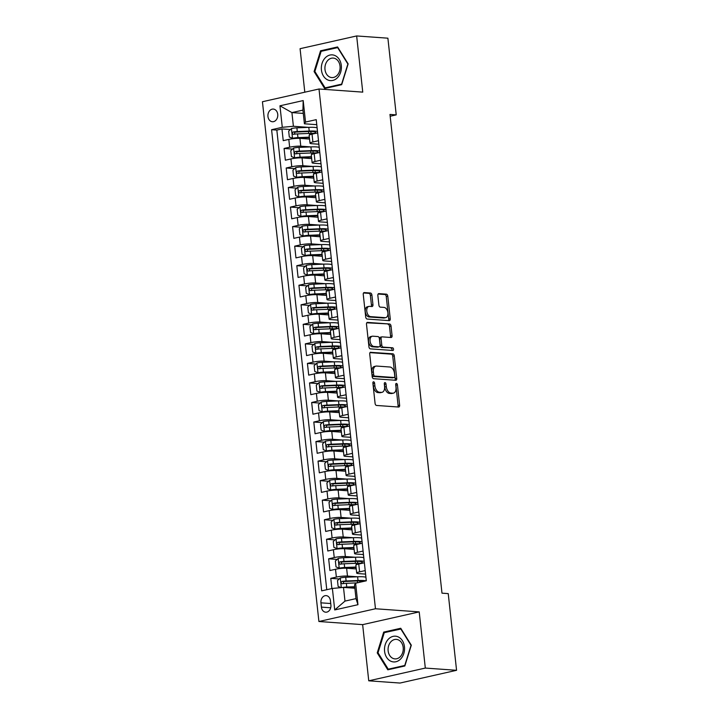 <?xml version="1.0" encoding="UTF-8"?>
<svg xmlns="http://www.w3.org/2000/svg" width="719" height="719" viewBox="0 0 719 719"><rect width="100%" height="100%" fill="white"/><g stroke="black" fill="none" stroke-linecap="round" stroke-linejoin="round"><path stroke-width="1.08" d="M373.592 381.789A1.366 0.836 77.3 0 0 373.44 381.798A1.366 0.836 77.3 0 0 372.882 383.065L375.093 403.449A1.95 1.195 77.3 0 0 376.531 405.453L398.614 407.035A1.95 1.195 77.3 0 0 398.838 407.017A1.95 1.195 77.3 0 0 399.629 405.201L397.418 384.827A1.366 0.836 77.3 0 0 396.412 383.416A1.366 0.836 77.3 0 0 396.259 383.434A1.366 0.836 77.3 0 0 395.702 384.701L395.989 387.334A6.237 3.829 77.3 0 1 393.437 393.14A6.237 3.829 77.3 0 1 392.727 393.194L390.893 393.059A6.237 3.829 77.3 0 1 386.301 386.642L386.013 384.009A1.366 0.836 77.3 0 0 385.007 382.598A1.366 0.836 77.3 0 0 384.854 382.616A1.366 0.836 77.3 0 0 384.297 383.883L384.575 386.516A6.237 3.829 77.3 0 1 382.023 392.322A6.237 3.829 77.3 0 1 381.322 392.376L379.479 392.241A6.237 3.829 77.3 0 1 374.887 385.824L374.599 383.191A1.366 0.836 77.3 0 0 373.592 381.789M267.953 116.514A6.354 4.934 -85.9 0 0 272.393 121.745A6.354 4.934 -85.9 0 0 277.741 114.303A6.354 4.934 -85.9 0 0 273.301 109.072A6.354 4.934 -85.9 0 0 267.953 116.514M371.903 295.024A1.95 1.195 77.3 0 0 370.465 293.019L364.272 292.579A1.95 1.195 77.3 0 0 364.048 292.597A1.95 1.195 77.3 0 0 363.248 294.404L365.71 317.043A1.95 1.195 77.3 0 0 367.148 319.047L389.231 320.629A1.95 1.195 77.3 0 0 389.446 320.611A1.95 1.195 77.3 0 0 390.246 318.796L387.784 296.165A1.95 1.195 77.3 0 0 386.355 294.161L378.868 293.622A1.95 1.195 77.3 0 0 378.652 293.64A1.95 1.195 77.3 0 0 377.852 295.455L378.904 305.135A1.95 1.195 77.3 0 0 380.342 307.148L384.045 307.408A5.213 3.2 77.3 0 1 387.82 312.307A5.213 3.2 77.3 0 1 385.752 317.627A5.213 3.2 77.3 0 1 385.159 317.672L370.627 316.63A5.213 3.2 77.3 0 1 366.852 311.731A5.213 3.2 77.3 0 1 368.919 306.411A5.213 3.2 77.3 0 1 369.512 306.366L371.939 306.546A1.95 1.195 77.3 0 0 372.154 306.528A1.95 1.195 77.3 0 0 372.954 304.712L371.903 295.024L370.375 295.374A1.95 1.195 77.3 0 0 368.937 293.361L363.526 292.975M362.753 92.131L356.651 35.95L387.892 38.188L396.223 114.878L389.977 114.438L441.987 593.166L448.234 593.615L456.565 670.306L425.315 668.068L419.213 611.896L375.471 608.759L319.002 88.994L362.753 92.131M370.752 352.229A1.95 1.195 77.3 0 0 370.528 352.247A1.95 1.195 77.3 0 0 369.728 354.054L372.19 376.693A1.95 1.195 77.3 0 0 373.628 378.697L395.711 380.279A1.95 1.195 77.3 0 0 395.926 380.261A1.95 1.195 77.3 0 0 396.726 378.446L394.264 355.815A1.95 1.195 77.3 0 0 392.835 353.811L370.321 352.319M368.946 346.864L366.492 324.233A1.95 1.195 77.3 0 1 367.292 322.418A1.95 1.195 77.3 0 1 367.508 322.4L389.59 323.981A1.95 1.195 77.3 0 1 391.028 325.986L392.08 335.674A1.95 1.195 77.3 0 1 391.28 337.49A1.95 1.195 77.3 0 1 391.064 337.508L382.104 336.86A1.95 1.195 77.3 0 0 381.888 336.878A1.95 1.195 77.3 0 0 381.088 338.694L381.789 345.12A1.95 1.195 77.3 0 0 383.218 347.124L392.547 347.789A1.366 0.836 77.3 0 1 393.536 349.075A1.366 0.836 77.3 0 1 392.987 350.468A1.366 0.836 77.3 0 1 392.835 350.477L370.384 348.868A1.95 1.195 77.3 0 1 368.946 346.864M290.422 129.537L281.956 128.926L283.232 140.654L288.804 139.396L289.658 147.215A7.945 1.141 -6.2 0 1 300.776 146.191L310.725 146.901M292.543 149.076L284.077 148.465L285.353 160.193L290.934 158.935L291.779 166.754A7.945 1.141 -6.2 0 1 302.897 165.73L312.846 166.448M294.664 168.614L286.198 168.012L287.474 179.732L293.055 178.474L293.9 186.293A7.945 1.141 -6.2 0 1 305.018 185.268L314.967 185.987M296.785 188.153L288.319 187.551L289.595 199.271L295.176 198.013L296.021 205.832A7.945 1.141 -6.2 0 1 307.139 204.816L317.097 205.526M298.915 207.692L290.449 207.09L291.716 218.81L297.298 217.551L298.151 225.371A7.945 1.141 -6.2 0 1 309.26 224.355L319.218 225.065M301.036 227.231L292.57 226.629L293.837 238.349L299.419 237.099L300.272 244.909A7.945 1.141 -6.2 0 1 311.39 243.894L321.339 244.604M303.157 246.779L294.691 246.168L295.967 257.896L301.549 256.638L302.393 264.448A7.945 1.141 -6.2 0 1 313.511 263.433L323.46 264.143M305.278 266.318L296.812 265.706L298.088 277.435L303.67 276.177L304.514 283.996A7.945 1.141 -6.2 0 1 315.632 282.971L325.581 283.681M307.399 285.856L298.933 285.245L300.209 296.974L305.791 295.716L306.636 303.535A7.945 1.141 -6.2 0 1 317.753 302.51L327.702 303.22M309.529 305.395L301.054 304.793L302.331 316.513L307.912 315.255L308.766 323.074A7.945 1.141 -6.2 0 1 319.874 322.049L329.832 322.768M311.651 324.934L303.184 324.332L304.452 336.052L310.033 334.793L310.887 342.612A7.945 1.141 -6.2 0 1 322.004 341.588L331.953 342.307M313.772 344.473L305.305 343.871L306.582 355.59L312.154 354.332L313.008 362.151A7.945 1.141 -6.2 0 1 324.125 361.136L334.074 361.846M315.893 364.012L307.426 363.41L308.703 375.129L314.284 373.88L315.129 381.69A7.945 1.141 -6.2 0 1 326.246 380.675L336.195 381.385M318.014 383.56L309.547 382.948L310.824 394.677L316.405 393.419L317.25 401.229A7.945 1.141 -6.2 0 1 328.367 400.213L338.316 400.923M320.144 403.098L311.669 402.487L312.945 414.216L318.526 412.958L319.38 420.768A7.945 1.141 -6.2 0 1 330.488 419.752L340.447 420.462M322.265 422.637L313.799 422.026L315.066 433.755L320.647 432.496L321.501 440.316A7.945 1.141 -6.2 0 1 332.609 439.291L342.568 440.001M324.386 442.176L315.92 441.565L317.196 453.294L322.768 452.035L323.622 459.854A7.945 1.141 -6.2 0 1 334.739 458.83L344.689 459.549M326.507 461.715L318.041 461.113L319.317 472.832L324.898 471.574L325.743 479.393A7.945 1.141 -6.2 0 1 336.86 478.369L346.81 479.088M328.628 481.254L320.162 480.651L321.438 492.371L327.019 491.113L327.864 498.932A7.945 1.141 -6.2 0 1 338.982 497.916L348.931 498.626M330.749 500.792L322.283 500.19L323.559 511.91L329.14 510.652L329.985 518.471A7.945 1.141 -6.2 0 1 341.103 517.455L351.061 518.165M332.879 520.331L324.413 519.729L325.68 531.449L331.261 530.2L332.115 538.01A7.945 1.141 -6.2 0 1 343.224 536.994L353.182 537.704M335 539.879L326.534 539.268L327.801 550.997L333.382 549.738L334.236 557.549A7.945 1.141 -6.2 0 1 345.354 556.533L355.303 557.243M337.121 559.418L328.655 558.807L329.931 570.535L335.512 569.277A7.945 1.141 -6.2 0 1 346.621 568.253L356.247 568.945M366.286 580.799L365.18 570.598L359.599 571.857A7.945 1.141 -6.2 0 0 356.696 573.07A7.945 1.141 -6.2 0 0 358.484 573.591L365.558 574.104M356.696 573.07L355.851 565.26A7.945 1.141 -6.2 0 1 358.745 564.038L364.326 562.788L363.059 551.06L357.478 552.318A7.945 1.141 -6.2 0 0 354.575 553.531A7.945 1.141 -6.2 0 0 356.354 554.052L363.437 554.556M354.575 553.531L353.73 545.721A7.945 1.141 173.8 0 1 356.624 544.499L362.205 543.24L360.929 531.521L355.348 532.779A7.945 1.141 -6.2 0 0 352.454 533.992A7.945 1.141 -6.2 0 0 354.233 534.514L361.315 535.017M352.454 533.992L351.6 526.173A7.945 1.141 173.8 0 1 354.503 524.96L360.084 523.702L358.808 511.982L353.227 513.24A7.945 1.141 -6.2 0 0 350.333 514.453A7.945 1.141 -6.2 0 0 352.112 514.975L359.185 515.478M350.333 514.453L349.479 506.634A7.945 1.141 173.8 0 1 352.382 505.421L357.963 504.163L356.687 492.443L351.106 493.701A7.945 1.141 -6.2 0 0 348.212 494.915A7.945 1.141 -6.2 0 0 349.991 495.436L357.064 495.939M348.212 494.915L347.358 487.096A7.945 1.141 173.8 0 1 350.261 485.882L355.833 484.624L354.566 472.895L348.985 474.154A7.945 1.141 -6.2 0 0 346.082 475.376A7.945 1.141 -6.2 0 0 347.87 475.888L354.943 476.4M346.082 475.376L345.237 467.557A7.945 1.141 173.8 0 1 348.131 466.343L353.712 465.085L352.445 453.356L346.864 454.615A7.945 1.141 -6.2 0 0 343.961 455.837A7.945 1.141 -6.2 0 0 345.74 456.349L352.822 456.862M343.961 455.837L343.116 448.018A7.945 1.141 173.8 0 1 346.01 446.805L351.591 445.546L350.315 433.818L344.734 435.076A7.945 1.141 -6.2 0 0 341.84 436.289A7.945 1.141 -6.2 0 0 343.619 436.81L350.701 437.323M341.84 436.289L340.986 428.479A7.945 1.141 173.8 0 1 343.889 427.257L349.47 426.008L348.194 414.279L342.612 415.537A7.945 1.141 -6.2 0 0 339.719 416.75A7.945 1.141 -6.2 0 0 341.498 417.272L348.58 417.775M339.719 416.75L338.865 408.94A7.945 1.141 173.8 0 1 341.768 407.718L347.349 406.46L346.073 394.74L340.491 395.998A7.945 1.141 -6.2 0 0 337.597 397.212A7.945 1.141 -6.2 0 0 339.377 397.733L346.45 398.236M337.597 397.212L336.744 389.392A7.945 1.141 173.8 0 1 339.647 388.179L345.228 386.921L343.952 375.201L338.37 376.459A7.945 1.141 -6.2 0 0 335.467 377.673A7.945 1.141 -6.2 0 0 337.256 378.194L344.329 378.697M335.467 377.673L334.623 369.854A7.945 1.141 173.8 0 1 337.517 368.64L343.098 367.382L341.831 355.662L336.249 356.921A7.945 1.141 -6.2 0 0 333.346 358.134A7.945 1.141 -6.2 0 0 335.135 358.655L342.208 359.158M333.346 358.134L332.502 350.315A7.945 1.141 173.8 0 1 335.396 349.101L340.977 347.843L339.701 336.124L334.128 337.373A7.945 1.141 -6.2 0 0 331.225 338.595A7.945 1.141 -6.2 0 0 333.005 339.116L340.087 339.62M331.225 338.595L330.381 330.776A7.945 1.141 173.8 0 1 333.274 329.563L338.856 328.304L337.579 316.576L331.998 317.834A7.945 1.141 -6.2 0 0 329.104 319.056A7.945 1.141 -6.2 0 0 330.884 319.569L337.966 320.081M329.104 319.056L328.25 311.237A7.945 1.141 173.8 0 1 331.153 310.024L336.735 308.766L335.458 297.037L329.877 298.295A7.945 1.141 -6.2 0 0 326.983 299.508A7.945 1.141 -6.2 0 0 328.763 300.03L335.836 300.542M326.983 299.508L326.129 291.698A7.945 1.141 173.8 0 1 329.032 290.485L334.614 289.227L333.337 277.498L327.756 278.756A7.945 1.141 -6.2 0 0 324.853 279.97A7.945 1.141 -6.2 0 0 326.642 280.491L333.715 281.003M324.853 279.97L324.008 272.159A7.945 1.141 173.8 0 1 326.911 270.937L332.484 269.688L331.216 257.959L325.635 259.217A7.945 1.141 -6.2 0 0 322.732 260.431A7.945 1.141 -6.2 0 0 324.521 260.952L331.594 261.455M322.732 260.431L321.887 252.621A7.945 1.141 173.8 0 1 324.781 251.398L330.363 250.14L329.095 238.42L323.514 239.679A7.945 1.141 -6.2 0 0 320.611 240.892A7.945 1.141 -6.2 0 0 322.391 241.413L329.473 241.917M320.611 240.892L319.766 233.073A7.945 1.141 173.8 0 1 322.66 231.86L328.241 230.601L326.965 218.882L321.384 220.14A7.945 1.141 -6.2 0 0 318.49 221.353A7.945 1.141 -6.2 0 0 320.27 221.874L327.352 222.378M318.49 221.353L317.636 213.534A7.945 1.141 173.8 0 1 320.539 212.321L326.12 211.062L324.844 199.343L319.263 200.601A7.945 1.141 -6.2 0 0 316.369 201.814A7.945 1.141 -6.2 0 0 318.149 202.336L325.222 202.839M316.369 201.814L315.515 193.995A7.945 1.141 173.8 0 1 318.418 192.782L323.999 191.524L322.723 179.795L317.142 181.053A7.945 1.141 -6.2 0 0 314.248 182.275A7.945 1.141 -6.2 0 0 316.027 182.788L323.101 183.3M314.248 182.275L313.394 174.456A7.945 1.141 173.8 0 1 316.297 173.243L321.878 171.985L320.602 160.256L315.021 161.514A7.945 1.141 -6.2 0 0 312.118 162.737A7.945 1.141 -6.2 0 0 313.906 163.249L320.98 163.761M312.118 162.737L311.273 154.918A7.945 1.141 173.8 0 1 314.167 153.704L319.748 152.446L318.481 140.717L312.9 141.976A7.945 1.141 -6.2 0 0 309.997 143.189A7.945 1.141 -6.2 0 0 311.776 143.71L318.859 144.222M288.804 139.396A7.945 1.141 173.8 0 1 299.922 138.372L309.547 139.064M290.934 158.935A7.945 1.141 173.8 0 1 302.043 157.919L311.669 158.602M293.055 178.474A7.945 1.141 173.8 0 1 304.173 177.458L313.799 178.141M295.176 198.013A7.945 1.141 173.8 0 1 306.294 196.997L315.92 197.689M297.298 217.551A7.945 1.141 173.8 0 1 308.415 216.536L318.041 217.228M299.419 237.099A7.945 1.141 173.8 0 1 310.536 236.075L320.162 236.767M301.549 256.638A7.945 1.141 173.8 0 1 312.657 255.613L322.283 256.306M303.67 276.177A7.945 1.141 173.8 0 1 314.778 275.152L324.413 275.844M305.791 295.716A7.945 1.141 173.8 0 1 316.908 294.7L326.534 295.383M307.912 315.255A7.945 1.141 173.8 0 1 319.029 314.239L328.655 314.922M310.033 334.793A7.945 1.141 173.8 0 1 321.15 333.778L330.776 334.461M312.154 354.332A7.945 1.141 173.8 0 1 323.271 353.317L332.897 354.009M314.284 373.88A7.945 1.141 173.8 0 1 325.392 372.855L335.027 373.547M316.405 393.419A7.945 1.141 173.8 0 1 327.522 392.394L337.148 393.086M318.526 412.958A7.945 1.141 173.8 0 1 329.644 411.933L339.269 412.625M320.647 432.496A7.945 1.141 173.8 0 1 331.765 431.472L341.39 432.164M322.768 452.035A7.945 1.141 173.8 0 1 333.886 451.02L343.511 451.703M324.898 471.574A7.945 1.141 173.8 0 1 336.007 470.559L345.632 471.242M327.019 491.113A7.945 1.141 173.8 0 1 338.137 490.097L347.762 490.789M329.14 510.652A7.945 1.141 173.8 0 1 340.258 509.636L349.883 510.328M331.261 530.2A7.945 1.141 173.8 0 1 342.379 529.175L352.004 529.867M333.382 549.738A7.945 1.141 173.8 0 1 344.5 548.714L354.125 549.406M330.893 604.994L330.425 600.689A6.156 4.781 -85.9 0 0 326.12 595.62A6.156 4.781 -85.9 0 0 320.944 602.828L321.411 607.124A6.156 4.781 -85.9 0 0 325.707 612.202A6.156 4.781 -85.9 0 0 330.893 604.994M375.471 608.759L318.903 621.504L262.435 101.739L319.002 88.994M281.956 128.926L276.833 130.085L271.584 129.708L321.681 590.847L332.385 588.439L343.493 587.423L354.862 588.232M271.584 129.708L282.288 127.299L279.952 105.801L303.193 100.57L305.521 122.059L316.225 119.651L366.322 580.79L355.617 583.208L357.954 604.697L334.712 609.937L332.385 588.439M339.242 578.957L330.776 578.346L336.357 577.096A7.945 1.141 -6.2 0 1 347.475 576.072L357.424 576.782M316.396 121.169L317.627 132.907L312.046 134.156A7.945 1.141 173.8 0 0 309.152 135.379L309.997 143.189M328.655 558.807L334.236 557.549M326.534 539.268L332.115 538.01M324.413 519.729L329.985 518.471M322.283 500.19L327.864 498.932M320.162 480.651L325.743 479.393M318.041 461.113L323.622 459.854M315.92 441.565L321.501 440.316M313.799 422.026L319.38 420.768M311.669 402.487L317.25 401.229M309.547 382.948L315.129 381.69M307.426 363.41L313.008 362.151M305.305 343.871L310.887 342.612M303.184 324.332L308.766 323.074M301.054 304.793L306.636 303.535M298.933 285.245L304.514 283.996M296.812 265.706L302.393 264.448M294.691 246.168L300.272 244.909M292.57 226.629L298.151 225.371M290.449 207.09L296.021 205.832M288.319 187.551L293.9 186.293M286.198 168.012L291.779 166.754M284.077 148.465L289.658 147.215M276.833 130.085L326.768 589.706M330.776 578.346L331.881 588.555M303.283 113.413L291.914 112.595L293.397 126.274L308.604 127.362M343.493 587.423L344.985 601.102L355.995 598.621L354.503 584.942L355.617 583.208M419.213 611.896L362.646 624.64L368.748 680.812L425.315 668.068M368.748 680.812L399.998 683.05L456.565 670.306M356.651 35.95L300.075 48.694L304.802 92.194M362.646 624.64L318.903 621.504M390.174 116.244L396.223 114.878M316.737 124.675L304.407 123.794L302.924 110.115L291.914 112.595L279.952 105.801M305.521 122.059L304.407 123.794M293.397 126.274L282.288 127.299M344.985 601.102L334.712 609.937M355.995 598.621L357.954 604.697M303.193 100.57L302.924 110.115M411.313 645.204L400.744 628.262L383.703 632.1L377.232 652.879L387.802 669.811L404.842 665.974L411.313 645.204M320.557 50.788L314.086 71.558L324.655 88.5L341.687 84.662L348.158 63.883L337.588 46.951L320.557 50.788L322.831 50.95M378.122 652.942L377.232 652.879M385.977 632.262L383.703 632.1M314.967 71.621L314.086 71.558M372.873 382.832A1.366 0.836 77.3 0 1 373.071 383.533L373.359 386.175A6.237 3.829 77.3 0 0 377.951 392.592L379.479 392.241M382.023 392.322L380.495 392.673A6.237 3.829 77.3 0 1 379.794 392.718L377.951 392.592M393.437 393.14L391.9 393.491A6.237 3.829 77.3 0 1 391.199 393.536L389.356 393.41A6.237 3.829 77.3 0 1 384.764 386.984L384.485 384.35A1.366 0.836 77.3 0 0 384.279 383.64M397.832 406.972A1.95 1.195 77.3 0 0 398.101 405.543L395.89 385.168A1.366 0.836 77.3 0 0 395.693 384.458M394.929 380.216A1.95 1.195 77.3 0 0 395.198 378.787L392.736 356.157A1.95 1.195 77.3 0 0 391.307 354.152L370.006 352.625M373.682 374.707A1.366 0.836 77.3 0 0 374.68 376.109L394.066 377.493A1.366 0.836 77.3 0 0 394.219 377.484A1.366 0.836 77.3 0 0 394.776 376.217L394.479 373.431A6.237 3.829 77.3 0 0 389.887 367.014L376.639 366.061A6.237 3.829 77.3 0 0 375.929 366.115A6.237 3.829 77.3 0 0 373.377 371.921L373.682 374.707L372.145 375.048A1.366 0.836 77.3 0 0 373.152 376.45L374.68 376.109M392.835 377.772A1.366 0.836 77.3 0 1 392.691 377.826A1.366 0.836 77.3 0 1 392.538 377.834L373.152 376.45M375.929 366.115L374.401 366.456A6.237 3.829 77.3 0 0 371.849 372.262L373.377 371.921M372.145 375.048L371.849 372.262M366.762 322.804L389.59 323.981M390.282 337.445A1.95 1.195 77.3 0 0 390.552 336.016L389.5 326.336A1.95 1.195 77.3 0 0 388.062 324.323M380.576 337.211A1.95 1.195 77.3 0 0 380.36 337.22A1.95 1.195 77.3 0 0 379.56 339.035L380.252 345.462A1.95 1.195 77.3 0 0 381.69 347.466L392.547 347.789M391.9 350.414A1.366 0.836 77.3 0 0 391.882 348.985A1.366 0.836 77.3 0 0 391.019 348.14M372.81 336.195A5.213 3.2 77.3 0 0 372.226 336.24A5.213 3.2 77.3 0 0 370.15 341.561A5.213 3.2 77.3 0 0 373.925 346.459L379.048 346.828A1.95 1.195 77.3 0 0 379.273 346.81A1.95 1.195 77.3 0 0 380.063 344.994L379.371 338.568A1.95 1.195 77.3 0 0 377.933 336.564L372.81 336.195M372.226 336.24L370.698 336.582A5.213 3.2 77.3 0 0 368.622 341.911A5.213 3.2 77.3 0 0 372.397 346.801L373.925 346.459M377.942 347.07A1.95 1.195 77.3 0 1 377.745 347.151A1.95 1.195 77.3 0 1 377.52 347.169L372.397 346.801M371.148 306.483A1.95 1.195 77.3 0 0 371.426 305.054L370.375 295.374M368.919 306.411L367.391 306.761A5.213 3.2 77.3 0 0 365.324 312.082A5.213 3.2 77.3 0 0 369.099 316.971L370.627 316.63M385.752 317.627L384.225 317.969A5.213 3.2 77.3 0 1 383.631 318.014L369.099 316.971M388.449 320.566A1.95 1.195 77.3 0 0 388.718 319.137L386.256 296.507A1.95 1.195 77.3 0 0 384.827 294.502L378.122 294.026M342.289 587.531A5.267 0.755 -6.2 0 1 346.765 587.037L354.701 586.713M345.075 587.531L354.746 587.117M341.201 587.63L338.128 586.443L337.49 580.584L340.339 577.941A5.267 0.755 -6.2 0 1 345.704 577.267L357.622 576.773A15.198 2.184 -6.2 0 1 365.899 577.258M365.989 580.871A15.198 2.184 173.8 0 0 358.026 580.494L346.109 580.979A5.267 0.755 173.8 0 0 342.046 581.401C340.743 582.435 340.833 583.217 342.298 583.747A5.267 0.755 -6.2 0 1 346.369 583.325L357.037 582.884M343.107 583.63L343.844 581.536L356.983 580.943A12.609 1.815 -6.2 0 1 363.877 581.347M384.584 651.297A12.906 10.012 -85.9 0 0 395.899 661.759A12.906 10.012 -85.9 0 0 404.464 646.821A12.906 10.012 -85.9 0 0 393.14 636.36A12.906 10.012 -85.9 0 0 384.584 651.297M388.134 650.83A9.778 7.585 -85.9 0 0 394.965 658.892A9.778 7.585 -85.9 0 0 403.188 647.442A9.778 7.585 -85.9 0 0 396.358 639.389A9.778 7.585 -85.9 0 0 388.134 650.83M400.789 628.927L411.034 645.338L404.761 665.47L388.251 669.182L378.014 652.78L384.288 632.648L401.175 628.954M390.031 669.317L388.251 669.182M327.594 79.863A12.906 10.012 -85.9 0 0 340.671 72.152A12.906 10.012 -85.9 0 0 335.144 55.624A12.906 10.012 -85.9 0 0 322.076 63.326A12.906 10.012 -85.9 0 0 327.594 79.863M329.653 76.996A9.778 7.585 -85.9 0 0 331.81 77.571A9.778 7.585 -85.9 0 0 339.889 69.788A9.778 7.585 -85.9 0 0 335.369 58.652A9.778 7.585 -85.9 0 0 333.212 58.077A9.778 7.585 -85.9 0 0 325.132 65.86A9.778 7.585 -85.9 0 0 329.653 76.996M321.132 51.328L337.642 47.616L347.879 64.027L341.615 84.15L325.105 87.871L314.868 71.46L321.132 51.328M326.875 87.997L325.105 87.871M363.778 557.71A15.198 2.184 -6.2 0 0 355.501 557.234L343.583 557.728A5.267 0.755 -6.2 0 0 338.218 558.402L335.369 561.045L336.007 566.905L339.278 568.172A5.267 0.755 -6.2 0 1 344.644 567.498L356.04 567.03M339.278 568.172L355.519 567.462A12.609 1.815 -6.2 0 1 356.085 567.435M364.182 561.431A15.198 2.184 173.8 0 0 355.905 560.946L343.988 561.44A5.267 0.755 173.8 0 0 339.925 561.863C338.622 562.896 338.712 563.678 340.177 564.208A5.267 0.755 -6.2 0 1 344.239 563.786L356.157 563.292A15.198 2.184 -6.2 0 1 361.882 563.337M340.986 564.082L341.723 561.988L354.853 561.404A12.609 1.815 -6.2 0 1 362.286 562.249A12.609 1.815 -6.2 0 1 360.866 563.274M361.657 538.172A15.198 2.184 -6.2 0 0 353.38 537.695L341.462 538.189A5.267 0.755 -6.2 0 0 336.097 538.855L333.248 541.497L333.886 547.366L337.157 548.624A5.267 0.755 -6.2 0 1 342.523 547.959L353.919 547.492M337.157 548.624L353.389 547.923A12.609 1.815 -6.2 0 1 353.964 547.896M362.061 541.883A15.198 2.184 173.8 0 0 353.784 541.407L341.867 541.901A5.267 0.755 173.8 0 0 337.795 542.324C336.501 543.357 336.582 544.139 338.056 544.669A5.267 0.755 -6.2 0 1 342.118 544.247L354.036 543.753A15.198 2.184 -6.2 0 1 359.761 543.798M338.865 544.544L339.593 542.45L352.732 541.865A12.609 1.815 -6.2 0 1 360.165 542.71A12.609 1.815 -6.2 0 1 358.736 543.735M359.536 518.633A15.198 2.184 -6.2 0 0 351.249 518.156L339.341 518.651A5.267 0.755 -6.2 0 0 333.976 519.316L331.126 521.958L331.765 527.827L335.036 529.085A5.267 0.755 -6.2 0 1 340.402 528.42L351.798 527.944M335.036 529.085L351.267 528.375A12.609 1.815 -6.2 0 1 351.843 528.357M359.931 522.345A15.198 2.184 173.8 0 0 351.654 521.868L339.745 522.362A5.267 0.755 173.8 0 0 335.674 522.785C334.38 523.818 334.461 524.6 335.935 525.131A5.267 0.755 -6.2 0 1 339.997 524.708L351.915 524.214A15.198 2.184 -6.2 0 1 357.64 524.259M336.744 525.005L337.472 522.911L350.611 522.318A12.609 1.815 -6.2 0 1 358.035 523.171A12.609 1.815 -6.2 0 1 356.615 524.196M357.406 499.094A15.198 2.184 -6.2 0 0 349.128 498.618L337.22 499.112A5.267 0.755 -6.2 0 0 331.845 499.777L329.005 502.419L329.644 508.279L332.906 509.546A5.267 0.755 -6.2 0 1 338.281 508.881L349.677 508.405M332.906 509.546L349.146 508.836A12.609 1.815 -6.2 0 1 349.722 508.818M357.81 502.806A15.198 2.184 173.8 0 0 349.533 502.329L337.615 502.824A5.267 0.755 173.8 0 0 333.553 503.246C332.259 504.271 332.34 505.053 333.805 505.592A5.267 0.755 -6.2 0 1 337.876 505.169L349.793 504.675A15.198 2.184 -6.2 0 1 355.519 504.711M334.614 505.466L335.351 503.372L348.49 502.779A12.609 1.815 -6.2 0 1 355.914 503.633A12.609 1.815 -6.2 0 1 354.494 504.657M355.285 479.555A15.198 2.184 -6.2 0 0 347.007 479.079L335.09 479.573A5.267 0.755 -6.2 0 0 329.724 480.238L326.884 482.88L327.513 488.74L330.785 490.007A5.267 0.755 -6.2 0 1 336.159 489.342L347.547 488.866M330.785 490.007L347.025 489.297A12.609 1.815 -6.2 0 1 347.592 489.279M355.689 483.267A15.198 2.184 173.8 0 0 347.412 482.791L335.494 483.285A5.267 0.755 173.8 0 0 331.432 483.707C330.129 484.732 330.219 485.514 331.684 486.044A5.267 0.755 -6.2 0 1 335.755 485.631L347.663 485.136A15.198 2.184 -6.2 0 1 353.389 485.172M332.493 485.927L333.23 483.833L346.369 483.24A12.609 1.815 -6.2 0 1 353.793 484.085A12.609 1.815 -6.2 0 1 352.373 485.109M353.164 460.016A15.198 2.184 -6.2 0 0 344.886 459.54L332.969 460.034A5.267 0.755 -6.2 0 0 327.603 460.699L324.754 463.342L325.392 469.201L328.664 470.469A5.267 0.755 -6.2 0 1 334.029 469.804L345.426 469.327M328.664 470.469L344.904 469.759A12.609 1.815 -6.2 0 1 345.471 469.741M353.568 463.728A15.198 2.184 173.8 0 0 345.291 463.252L333.373 463.746A5.267 0.755 173.8 0 0 329.311 464.159C328.008 465.193 328.098 465.975 329.563 466.505A5.267 0.755 -6.2 0 1 333.625 466.092L345.542 465.597A15.198 2.184 -6.2 0 1 351.267 465.633M330.372 466.388L331.108 464.294L344.239 463.701A12.609 1.815 -6.2 0 1 351.672 464.546A12.609 1.815 -6.2 0 1 350.252 465.57M351.043 440.477A15.198 2.184 -6.2 0 0 342.765 439.992L330.848 440.486A5.267 0.755 -6.2 0 0 325.482 441.16L322.633 443.803L323.271 449.663L326.543 450.93A5.267 0.755 -6.2 0 1 331.908 450.265L343.305 449.788M326.543 450.93L342.774 450.22A12.609 1.815 -6.2 0 1 343.349 450.202M351.447 444.189A15.198 2.184 173.8 0 0 343.17 443.713L331.252 444.207A5.267 0.755 173.8 0 0 327.181 444.621C325.887 445.654 325.968 446.436 327.442 446.966A5.267 0.755 -6.2 0 1 331.504 446.544L343.421 446.05A15.198 2.184 -6.2 0 1 349.146 446.095M328.25 446.85L328.987 444.755L342.118 444.162A12.609 1.815 -6.2 0 1 349.551 445.007A12.609 1.815 -6.2 0 1 348.122 446.032M348.922 420.939A15.198 2.184 -6.2 0 0 340.644 420.453L328.727 420.948A5.267 0.755 -6.2 0 0 323.361 421.622L320.512 424.264L321.15 430.124L324.422 431.391A5.267 0.755 -6.2 0 1 329.787 430.717L341.183 430.25M324.422 431.391L340.653 430.681A12.609 1.815 -6.2 0 1 341.228 430.654M349.326 424.65A15.198 2.184 173.8 0 0 341.04 424.165L329.131 424.659A5.267 0.755 173.8 0 0 325.06 425.082C323.766 426.115 323.847 426.897 325.321 427.428A5.267 0.755 -6.2 0 1 329.383 427.005L341.3 426.511A15.198 2.184 -6.2 0 1 347.025 426.556M326.129 427.302L326.857 425.208L339.997 424.623A12.609 1.815 -6.2 0 1 347.43 425.468A12.609 1.815 -6.2 0 1 346.001 426.493M346.792 401.391A15.198 2.184 -6.2 0 0 338.514 400.914L326.606 401.409A5.267 0.755 -6.2 0 0 321.231 402.074L318.391 404.725L319.029 410.585L322.301 411.852A5.267 0.755 -6.2 0 1 327.666 411.178L339.062 410.711M322.301 411.852L338.532 411.142A12.609 1.815 -6.2 0 1 339.107 411.115M347.196 405.103A15.198 2.184 173.8 0 0 338.919 404.626L327.01 405.121A5.267 0.755 173.8 0 0 322.939 405.543C321.645 406.577 321.726 407.358 323.191 407.889A5.267 0.755 -6.2 0 1 327.262 407.466L339.179 406.972A15.198 2.184 -6.2 0 1 344.904 407.017M323.999 407.763L324.736 405.669L337.876 405.085A12.609 1.815 -6.2 0 1 345.3 405.929A12.609 1.815 -6.2 0 1 343.88 406.954M344.671 381.852A15.198 2.184 -6.2 0 0 336.393 381.376L324.476 381.87A5.267 0.755 -6.2 0 0 319.11 382.535L316.27 385.177L316.899 391.046L320.171 392.304A5.267 0.755 -6.2 0 1 325.545 391.639L336.941 391.172M320.171 392.304L336.411 391.594A12.609 1.815 -6.2 0 1 336.977 391.576M345.075 385.564A15.198 2.184 173.8 0 0 336.798 385.087L324.88 385.582A5.267 0.755 173.8 0 0 320.818 386.004C319.515 387.038 319.604 387.82 321.069 388.35A5.267 0.755 -6.2 0 1 325.141 387.927L337.049 387.433A15.198 2.184 -6.2 0 1 342.783 387.478M321.878 388.224L322.615 386.13L335.755 385.537A12.609 1.815 -6.2 0 1 343.179 386.391A12.609 1.815 -6.2 0 1 341.759 387.415M342.55 362.313A15.198 2.184 -6.2 0 0 334.272 361.837L322.355 362.331A5.267 0.755 -6.2 0 0 316.989 362.996L314.14 365.638L314.778 371.498L318.05 372.766A5.267 0.755 -6.2 0 1 323.415 372.1L334.811 371.624M318.05 372.766L334.29 372.056A12.609 1.815 -6.2 0 1 334.856 372.038M342.954 366.025A15.198 2.184 173.8 0 0 334.677 365.549L322.759 366.043A5.267 0.755 173.8 0 0 318.697 366.465C317.394 367.499 317.483 368.272 318.948 368.811A5.267 0.755 -6.2 0 1 323.02 368.389L334.928 367.894A15.198 2.184 -6.2 0 1 340.653 367.93M319.757 368.685L320.494 366.591L333.625 365.998A12.609 1.815 -6.2 0 1 341.058 366.852A12.609 1.815 -6.2 0 1 339.638 367.876M340.429 342.774A15.198 2.184 -6.2 0 0 332.151 342.298L320.234 342.792A5.267 0.755 -6.2 0 0 314.868 343.457L312.019 346.1L312.657 351.959L315.929 353.227A5.267 0.755 -6.2 0 1 321.294 352.562L332.69 352.085M315.929 353.227L332.169 352.517A12.609 1.815 -6.2 0 1 332.735 352.499M340.833 346.486A15.198 2.184 173.8 0 0 332.555 346.01L320.638 346.504A5.267 0.755 173.8 0 0 316.567 346.926C315.273 347.951 315.362 348.733 316.827 349.272A5.267 0.755 -6.2 0 1 320.89 348.85L332.807 348.356A15.198 2.184 -6.2 0 1 338.532 348.391M317.636 349.146L318.373 347.052L331.504 346.459A12.609 1.815 -6.2 0 1 338.937 347.304A12.609 1.815 -6.2 0 1 337.508 348.329M338.307 323.235A15.198 2.184 -6.2 0 0 330.03 322.759L318.113 323.253A5.267 0.755 -6.2 0 0 312.747 323.918L309.898 326.561L310.536 332.421L313.808 333.688A5.267 0.755 -6.2 0 1 319.173 333.023L330.569 332.546M313.808 333.688L330.039 332.978A12.609 1.815 -6.2 0 1 330.614 332.96M338.712 326.947A15.198 2.184 173.8 0 0 330.425 326.471L318.517 326.965A5.267 0.755 173.8 0 0 314.446 327.388C313.151 328.412 313.232 329.194 314.706 329.724A5.267 0.755 -6.2 0 1 318.769 329.311L330.686 328.817A15.198 2.184 -6.2 0 1 336.411 328.853M315.515 329.608L316.243 327.513L329.383 326.92A12.609 1.815 -6.2 0 1 336.816 327.765A12.609 1.815 -6.2 0 1 335.387 328.79M336.186 303.697A15.198 2.184 -6.2 0 0 327.9 303.22L315.992 303.715A5.267 0.755 -6.2 0 0 310.626 304.38L307.777 307.022L308.415 312.882L311.687 314.149A5.267 0.755 -6.2 0 1 317.052 313.484L328.448 313.008M311.687 314.149L327.918 313.439A12.609 1.815 -6.2 0 1 328.493 313.421M336.582 307.408A15.198 2.184 173.8 0 0 328.304 306.932L316.396 307.426A5.267 0.755 173.8 0 0 312.325 307.84C311.03 308.873 311.111 309.655 312.576 310.186A5.267 0.755 -6.2 0 1 316.648 309.763L328.565 309.278A15.198 2.184 -6.2 0 1 334.29 309.314M313.385 310.069L314.122 307.975L327.262 307.381A12.609 1.815 -6.2 0 1 334.686 308.226A12.609 1.815 -6.2 0 1 333.265 309.251M334.056 284.158A15.198 2.184 -6.2 0 0 325.779 283.672L313.87 284.167A5.267 0.755 -6.2 0 0 308.496 284.841L305.656 287.483L306.294 293.343L309.556 294.61A5.267 0.755 -6.2 0 1 314.931 293.936L326.327 293.469M309.556 294.61L325.797 293.9A12.609 1.815 -6.2 0 1 326.372 293.873M334.461 287.87A15.198 2.184 173.8 0 0 326.183 287.393L314.266 287.879A5.267 0.755 173.8 0 0 310.204 288.301C308.909 289.335 308.99 290.117 310.455 290.647A5.267 0.755 -6.2 0 1 314.527 290.224L326.435 289.73A15.198 2.184 -6.2 0 1 332.169 289.775M311.264 290.53L312.001 288.436L325.141 287.843A12.609 1.815 -6.2 0 1 332.564 288.687A12.609 1.815 -6.2 0 1 331.144 289.712M331.935 264.61A15.198 2.184 -6.2 0 0 323.658 264.134L311.74 264.628A5.267 0.755 -6.2 0 0 306.375 265.302L303.526 267.944L304.164 273.804L307.435 275.071A5.267 0.755 -6.2 0 1 312.801 274.397L324.197 273.93M307.435 275.071L323.676 274.361A12.609 1.815 -6.2 0 1 324.242 274.334M332.34 268.331A15.198 2.184 173.8 0 0 324.062 267.845L312.145 268.34A5.267 0.755 173.8 0 0 308.083 268.762C306.779 269.796 306.869 270.578 308.334 271.108A5.267 0.755 -6.2 0 1 312.406 270.686L324.314 270.191A15.198 2.184 -6.2 0 1 330.039 270.236M309.143 270.982L309.88 268.888L323.02 268.304A12.609 1.815 -6.2 0 1 330.443 269.149A12.609 1.815 -6.2 0 1 329.023 270.173M329.814 245.071A15.198 2.184 -6.2 0 0 321.537 244.595L309.619 245.089A5.267 0.755 -6.2 0 0 304.254 245.754L301.405 248.397L302.043 254.265L305.314 255.524A5.267 0.755 -6.2 0 1 310.68 254.859L322.076 254.391M305.314 255.524L321.555 254.823A12.609 1.815 -6.2 0 1 322.121 254.796M330.219 248.783A15.198 2.184 173.8 0 0 321.941 248.307L310.024 248.801A5.267 0.755 173.8 0 0 305.961 249.223C304.658 250.257 304.748 251.039 306.213 251.569A5.267 0.755 -6.2 0 1 310.275 251.147L322.193 250.652A15.198 2.184 -6.2 0 1 327.918 250.697M307.022 251.443L307.759 249.349L320.89 248.765A12.609 1.815 -6.2 0 1 328.322 249.61A12.609 1.815 -6.2 0 1 326.902 250.634M327.693 225.532A15.198 2.184 -6.2 0 0 319.416 225.056L307.498 225.55A5.267 0.755 -6.2 0 0 302.133 226.215L299.284 228.858L299.922 234.727L303.193 235.985A5.267 0.755 -6.2 0 1 308.559 235.32L319.955 234.843M303.193 235.985L319.425 235.275A12.609 1.815 -6.2 0 1 320 235.257M328.098 229.244A15.198 2.184 173.8 0 0 319.82 228.768L307.903 229.262A5.267 0.755 173.8 0 0 303.831 229.685C302.537 230.718 302.618 231.5 304.092 232.03A5.267 0.755 -6.2 0 1 308.154 231.608L320.072 231.114A15.198 2.184 -6.2 0 1 325.797 231.159M304.901 231.904L305.629 229.81L318.769 229.217A12.609 1.815 -6.2 0 1 326.201 230.071A12.609 1.815 -6.2 0 1 324.772 231.096M325.572 205.994A15.198 2.184 -6.2 0 0 317.295 205.517L305.377 206.011A5.267 0.755 -6.2 0 0 300.012 206.677L297.163 209.319L297.801 215.179L301.072 216.446A5.267 0.755 -6.2 0 1 306.438 215.781L317.834 215.305M301.072 216.446L317.304 215.736A12.609 1.815 -6.2 0 1 317.879 215.718M325.968 209.705A15.198 2.184 173.8 0 0 317.69 209.229L305.782 209.723A5.267 0.755 173.8 0 0 301.71 210.146C300.416 211.17 300.497 211.952 301.971 212.491A5.267 0.755 -6.2 0 1 306.033 212.069L317.951 211.575A15.198 2.184 -6.2 0 1 323.676 211.611M302.78 212.366L303.508 210.272L316.648 209.678A12.609 1.815 -6.2 0 1 324.08 210.532A12.609 1.815 -6.2 0 1 322.651 211.557M323.442 186.455A15.198 2.184 -6.2 0 0 315.165 185.978L303.256 186.473A5.267 0.755 -6.2 0 0 297.882 187.138L295.042 189.78L295.68 195.64L298.942 196.907A5.267 0.755 -6.2 0 1 304.317 196.242L315.713 195.766M298.942 196.907L315.183 196.197A12.609 1.815 -6.2 0 1 315.758 196.179M323.847 190.167A15.198 2.184 173.8 0 0 315.569 189.69L303.652 190.184A5.267 0.755 173.8 0 0 299.589 190.607C298.295 191.631 298.376 192.413 299.841 192.944A5.267 0.755 -6.2 0 1 303.912 192.53L315.83 192.036A15.198 2.184 -6.2 0 1 321.555 192.072M300.65 192.827L301.387 190.733L314.527 190.14A12.609 1.815 -6.2 0 1 321.95 190.984A12.609 1.815 -6.2 0 1 320.53 192.009M321.321 166.916A15.198 2.184 -6.2 0 0 313.044 166.44L301.126 166.934A5.267 0.755 -6.2 0 0 295.761 167.599L292.921 170.241L293.55 176.101L296.821 177.368A5.267 0.755 -6.2 0 1 302.196 176.703L313.583 176.227M296.821 177.368L313.062 176.658A12.609 1.815 -6.2 0 1 313.628 176.64M321.726 170.628A15.198 2.184 173.8 0 0 313.448 170.151L301.531 170.646A5.267 0.755 173.8 0 0 297.468 171.059C296.165 172.093 296.255 172.875 297.72 173.405A5.267 0.755 -6.2 0 1 301.791 172.991L313.7 172.497A15.198 2.184 -6.2 0 1 319.425 172.533M298.529 173.288L299.266 171.194L312.406 170.601A12.609 1.815 -6.2 0 1 319.829 171.446A12.609 1.815 -6.2 0 1 318.409 172.47M319.2 147.377A15.198 2.184 -6.2 0 0 310.923 146.892L299.005 147.386A5.267 0.755 -6.2 0 0 293.64 148.06L290.791 150.702L291.429 156.562L294.7 157.829A5.267 0.755 -6.2 0 1 300.066 157.164L311.462 156.688M294.7 157.829L310.941 157.119A12.609 1.815 -6.2 0 1 311.507 157.102M319.604 151.089A15.198 2.184 173.8 0 0 311.327 150.613L299.41 151.107A5.267 0.755 173.8 0 0 295.347 151.52C294.044 152.554 294.134 153.336 295.599 153.866A5.267 0.755 -6.2 0 1 299.661 153.444L311.579 152.949A15.198 2.184 -6.2 0 1 317.304 152.994M296.408 153.749L297.145 151.655L310.275 151.062A12.609 1.815 -6.2 0 1 317.708 151.907A12.609 1.815 -6.2 0 1 316.288 152.931M317.079 127.838A15.198 2.184 -6.2 0 0 308.802 127.353L296.884 127.847A5.267 0.755 -6.2 0 0 291.519 128.521L288.67 131.164L289.308 137.023L292.579 138.291A5.267 0.755 -6.2 0 1 297.945 137.617L309.341 137.149M292.579 138.291L308.811 137.581A12.609 1.815 -6.2 0 1 309.386 137.554M317.483 131.55A15.198 2.184 173.8 0 0 309.206 131.065L297.289 131.559A5.267 0.755 173.8 0 0 293.217 131.981C291.923 133.015 292.004 133.797 293.478 134.327A5.267 0.755 -6.2 0 1 297.54 133.905L309.458 133.41A15.198 2.184 -6.2 0 1 315.183 133.455M294.287 134.201L295.024 132.107L308.154 131.523A12.609 1.815 -6.2 0 1 315.587 132.368A12.609 1.815 -6.2 0 1 314.158 133.392M299.922 138.372L300.776 146.191M302.043 157.919L302.897 165.73M304.173 177.458L305.018 185.268M306.294 196.997L307.139 204.816M308.415 216.536L309.26 224.355M310.536 236.075L311.39 243.894M312.657 255.613L313.511 263.433M314.778 275.152L315.632 282.971M316.908 294.7L317.753 302.51M319.029 314.239L319.874 322.049M321.15 333.778L322.004 341.588M323.271 353.317L324.125 361.136M325.392 372.855L326.246 380.675M327.522 392.394L328.367 400.213M329.644 411.933L330.488 419.752M331.765 431.472L332.609 439.291M333.886 451.02L334.739 458.83M336.007 470.559L336.86 478.369M338.137 490.097L338.982 497.916M340.258 509.636L341.103 517.455M342.379 529.175L343.224 536.994M344.5 548.714L345.354 556.533M346.621 568.253L347.475 576.072M358.745 564.038L359.599 571.857M312.046 134.156L312.9 141.976M314.167 153.704L315.021 161.514M316.297 173.243L317.142 181.053M318.418 192.782L319.263 200.601M320.539 212.321L321.384 220.14M322.66 231.86L323.514 239.679M324.781 251.398L325.635 259.217M326.911 270.937L327.756 278.756M329.032 290.485L329.877 298.295M331.153 310.024L331.998 317.834M333.274 329.563L334.128 337.373M335.396 349.101L336.249 356.921M337.517 368.64L338.37 376.459M339.647 388.179L340.491 395.998M341.768 407.718L342.612 415.537M343.889 427.257L344.734 435.076M346.01 446.805L346.864 454.615M348.131 466.343L348.985 474.154M350.261 485.882L351.106 493.701M352.382 505.421L353.227 513.24M354.503 524.96L355.348 532.779M356.624 544.499L357.478 552.318M335.512 569.277L336.357 577.096M330.686 607.789L321.411 607.124M330.731 603.529L320.944 602.828M373.359 386.175L374.887 385.824M379.794 392.718L381.322 392.376M384.485 384.35L386.013 384.009M384.764 386.984L386.301 386.642M389.356 393.41L390.893 393.059M391.199 393.536L392.727 393.194M395.89 385.168L397.418 384.827M398.101 405.543L399.629 405.201M373.071 383.533L374.599 383.191M391.307 354.152L392.835 353.811M392.736 356.157L394.264 355.815M395.198 378.787L396.726 378.446M392.538 377.834L394.066 377.493M389.5 326.336L391.028 325.986M390.552 336.016L392.08 335.674M379.56 339.035L381.088 338.694M380.252 345.462L381.789 345.12M381.69 347.466L383.218 347.124M377.52 347.169L379.048 346.828M371.426 305.054L372.954 304.712M383.631 318.014L385.159 317.672M384.827 294.502L386.355 294.161M386.256 296.507L387.784 296.165M388.718 319.137L390.246 318.796M368.937 293.361L370.465 293.019M340.267 578.004L341.309 587.621M359.806 582.264L359.653 580.889M357.622 576.773L358.026 580.494M346.369 583.325L346.765 587.037M345.704 577.267L346.109 580.979M343.844 581.536L342.046 581.401M338.146 558.465L339.197 568.136M357.738 563.247L357.532 561.35M356.157 563.292L356.318 564.801M355.501 557.234L355.905 560.946M344.239 563.786L344.644 567.498M343.583 557.728L343.988 561.44M341.723 561.988L339.925 561.863M336.025 538.926L337.076 548.597M355.617 543.708L355.411 541.811M354.036 543.753L354.197 545.254M353.38 537.695L353.784 541.407M342.118 544.247L342.523 547.959M341.462 538.189L341.867 541.901M339.593 542.45L337.795 542.324M333.904 519.388L334.955 529.058M353.496 524.169L353.29 522.273M351.915 524.214L352.076 525.715M351.249 518.156L351.654 521.868M339.997 524.708L340.402 528.42M339.341 518.651L339.745 522.362M337.472 522.911L335.674 522.785M331.774 499.84L332.825 509.519M351.366 504.621L351.16 502.734M349.793 504.675L349.955 506.176M349.128 498.618L349.533 502.329M337.876 505.169L338.281 508.881M337.22 499.112L337.615 502.824M335.351 503.372L333.553 503.246M329.653 480.301L330.704 489.981M349.245 485.082L349.039 483.195M347.663 485.136L347.834 486.637M347.007 479.079L347.412 482.791M335.755 485.631L336.159 489.342M335.09 479.573L335.494 483.285M333.23 483.833L331.432 483.707M327.531 460.762L328.583 470.433M347.124 465.544L346.918 463.656M345.542 465.597L345.704 467.098M344.886 459.54L345.291 463.252M333.625 466.092L334.029 469.804M332.969 460.034L333.373 463.746M331.108 464.294L329.311 464.159M325.41 441.223L326.462 450.894M345.003 446.005L344.796 444.108M343.421 446.05L343.583 447.56M342.765 439.992L343.17 443.713M331.504 446.544L331.908 450.265M330.848 440.486L331.252 444.207M328.987 444.755L327.181 444.621M323.289 421.685L324.341 431.355M342.882 426.466L342.675 424.57M341.3 426.511L341.462 428.021M340.644 420.453L341.04 424.165M329.383 427.005L329.787 430.717M328.727 420.948L329.131 424.659M326.857 425.208L325.06 425.082M321.159 402.146L322.211 411.816M340.752 406.927L340.554 405.031M339.179 406.972L339.341 408.473M338.514 400.914L338.919 404.626M327.262 407.466L327.666 411.178M326.606 401.409L327.01 405.121M324.736 405.669L322.939 405.543M319.038 382.607L320.09 392.277M338.631 387.388L338.424 385.492M337.049 387.433L337.22 388.934M336.393 381.376L336.798 385.087M325.141 387.927L325.545 391.639M324.476 381.87L324.88 385.582M322.615 386.13L320.818 386.004M316.917 363.068L317.969 372.739M336.51 367.849L336.303 365.953M334.928 367.894L335.09 369.395M334.272 361.837L334.677 365.549M323.02 368.389L323.415 372.1M322.355 362.331L322.759 366.043M320.494 366.591L318.697 366.465M314.796 343.52L315.848 353.2M334.389 348.302L334.182 346.414M332.807 348.356L332.969 349.856M332.151 342.298L332.555 346.01M320.89 348.85L321.294 352.562M320.234 342.792L320.638 346.504M318.373 347.052L316.567 346.926M312.675 323.981L313.727 333.652M332.268 328.763L332.061 326.875M330.686 328.817L330.848 330.318M330.03 322.759L330.425 326.471M318.769 329.311L319.173 333.023M318.113 323.253L318.517 326.965M316.243 327.513L314.446 327.388M310.554 304.443L311.597 314.113M330.147 309.224L329.94 307.337M328.565 309.278L328.727 310.779M327.9 303.22L328.304 306.932M316.648 309.763L317.052 313.484M315.992 303.715L316.396 307.426M314.122 307.975L312.325 307.84M308.424 284.904L309.476 294.574M328.017 289.685L327.81 287.789M326.435 289.73L326.606 291.24M325.779 283.672L326.183 287.393M314.527 290.224L314.931 293.936M313.87 284.167L314.266 287.879M312.001 288.436L310.204 288.301M306.303 265.365L307.355 275.035M325.896 270.146L325.689 268.25M324.314 270.191L324.476 271.701M323.658 264.134L324.062 267.845M312.406 270.686L312.801 274.397M311.74 264.628L312.145 268.34M309.88 268.888L308.083 268.762M304.182 245.826L305.233 255.497M323.775 250.607L323.568 248.711M322.193 250.652L322.355 252.153M321.537 244.595L321.941 248.307M310.275 251.147L310.68 254.859M309.619 245.089L310.024 248.801M307.759 249.349L305.961 249.223M302.061 226.287L303.112 235.958M321.654 231.069L321.447 229.172M320.072 231.114L320.234 232.614M319.416 225.056L319.82 228.768M308.154 231.608L308.559 235.32M307.498 225.55L307.903 229.262M305.629 229.81L303.831 229.685M299.94 206.739L300.991 216.419M319.533 211.521L319.326 209.633M317.951 211.575L318.113 213.076M317.295 205.517L317.69 209.229M306.033 212.069L306.438 215.781M305.377 206.011L305.782 209.723M303.508 210.272L301.71 210.146M297.81 187.201L298.861 196.88M317.403 191.982L317.205 190.095M315.83 192.036L315.992 193.537M315.165 185.978L315.569 189.69M303.912 192.53L304.317 196.242M303.256 186.473L303.652 190.184M301.387 190.733L299.589 190.607M295.689 167.662L296.74 177.332M315.282 172.443L315.075 170.556M313.7 172.497L313.87 173.998M313.044 166.44L313.448 170.151M301.791 172.991L302.196 176.703M301.126 166.934L301.531 170.646M299.266 171.194L297.468 171.059M293.568 148.123L294.619 157.794M313.16 152.904L312.954 151.008M311.579 152.949L311.74 154.459M310.923 146.892L311.327 150.613M299.661 153.444L300.066 157.164M299.005 147.386L299.41 151.107M297.145 151.655L295.347 151.52M291.447 128.584L292.498 138.255M311.039 133.366L310.833 131.469M309.458 133.41L309.619 134.92M308.802 127.353L309.206 131.065M297.54 133.905L297.945 137.617M296.884 127.847L297.289 131.559M295.024 132.107L293.217 131.981M392.691 377.826L394.219 377.484M380.36 337.22L381.888 336.878M377.745 347.151L379.273 346.81M357.352 580.925L357.55 582.767M355.887 567.444L356.049 568.927M355.231 561.386L355.438 563.328M353.766 547.905L353.928 549.388M353.101 541.847L353.317 543.78M351.636 528.366L351.798 529.849M350.98 522.309L351.196 524.241M349.515 508.827L349.677 510.31M348.859 502.77L349.066 504.702M347.394 489.288L347.556 490.771M346.738 483.231L346.944 485.163M345.273 469.741L345.435 471.233M344.617 463.683L344.823 465.624M343.152 450.202L343.314 451.694M342.487 444.144L342.702 446.086M341.022 430.663L341.183 432.155M340.366 424.605L340.581 426.547M338.901 411.124L339.062 412.607M338.245 405.067L338.451 407.008M336.78 391.585L336.941 393.068M336.124 385.528L336.33 387.46M334.659 372.047L334.82 373.529M334.002 365.989L334.209 367.921M332.538 352.508L332.699 353.991M331.872 346.45L332.088 348.382M330.407 332.96L330.569 334.452M329.751 326.911L329.967 328.844M328.286 313.421L328.448 314.913M327.63 307.364L327.846 309.305M326.165 293.882L326.327 295.374M325.509 287.825L325.716 289.766M324.044 274.343L324.206 275.826M323.388 268.286L323.595 270.227M321.923 254.805L322.085 256.288M321.267 248.747L321.474 250.679M319.802 235.266L319.964 236.749M319.137 229.208L319.353 231.141M317.672 215.727L317.834 217.21M317.016 209.669L317.232 211.602M315.551 196.188L315.713 197.671M314.895 190.131L315.102 192.063M313.43 176.64L313.592 178.132M312.774 170.583L312.981 172.524M311.309 157.102L311.471 158.593M310.653 151.044L310.86 152.985M309.188 137.563L309.35 139.055M308.523 131.505L308.739 133.446"/></g></svg>
